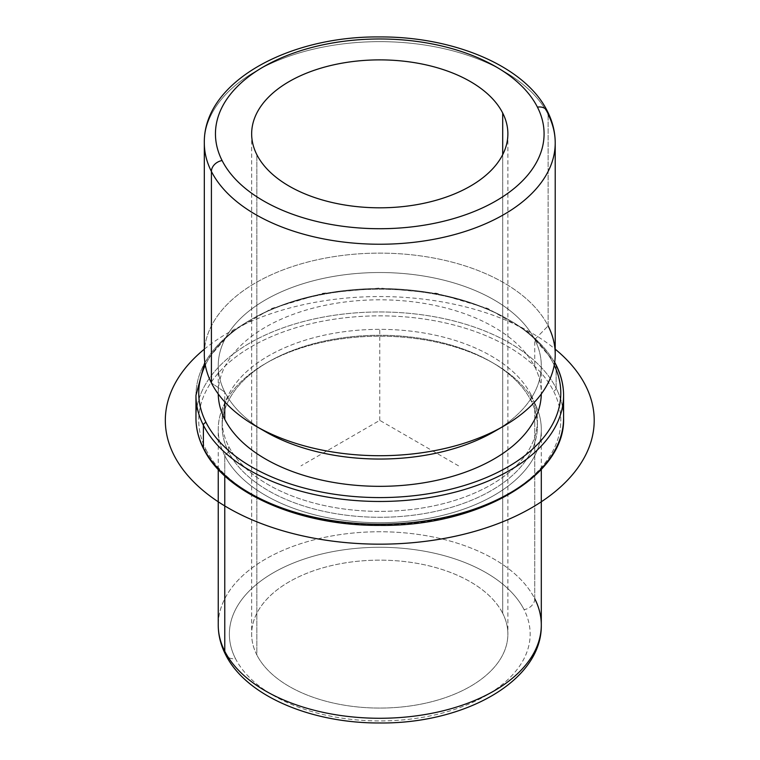 <?xml version="1.0" encoding="UTF-8"?>
<svg xmlns="http://www.w3.org/2000/svg" width="760" height="760" viewBox="0 0 760 760"><rect width="100%" height="100%" fill="white"/><g stroke="black" fill="none" stroke-linecap="round" stroke-linejoin="round"><path stroke-width="0.57" stroke-dasharray="3.8 2.85" d="M502.692 613.292L502.692 154.669L502.692 613.292A128.107 73.967 0 0 0 361.551 560.899A128.107 73.967 0 0 0 251.655 634.115A128.107 73.967 0 0 0 256.842 654.939A128.107 73.967 0 0 0 397.983 707.322A128.107 73.967 0 0 0 507.88 634.115A128.107 73.967 0 0 0 502.692 613.292A128.107 73.967 180 0 1 415.834 705.081A128.107 73.967 180 0 1 256.842 654.939L256.842 154.669L256.842 654.939A128.107 73.967 180 0 1 343.7 563.141A128.107 73.967 180 0 1 502.692 613.292M534.764 598.756A11.143 8.73 -26.9 0 1 524.077 609.672A150.385 86.83 180 0 1 422.104 717.431A150.385 86.83 180 0 1 235.457 658.559A11.143 8.73 -26.9 0 1 225.53 654.512A11.143 8.73 153.1 0 0 235.457 658.559A150.385 86.83 180 0 1 337.43 550.8A150.385 86.83 180 0 1 524.077 609.672A150.385 86.83 0 0 0 337.43 550.8A150.385 86.83 0 0 0 235.457 658.559A150.385 86.83 0 0 0 422.104 717.431A150.385 86.83 0 0 0 524.077 609.672A11.143 8.73 153.1 0 0 534.764 598.756A161.528 93.261 0 0 0 356.791 532.703A161.528 93.261 0 0 0 218.234 625.014A161.528 93.261 180 0 1 356.791 532.703A161.528 93.261 180 0 1 534.764 598.756L534.764 403.199A161.528 93.261 0 0 0 356.791 337.145A161.528 93.261 0 0 0 218.234 429.457A161.528 93.261 0 0 0 224.77 455.715L224.77 475.893L224.77 455.715L228.513 451.896A157.633 91.01 0 0 0 424.147 513.598A157.633 91.01 0 0 0 531.021 400.653L534.764 403.199A161.528 93.261 180 0 1 425.248 518.947A161.528 93.261 180 0 1 224.77 455.715A161.528 93.261 180 0 1 265.544 363.517A161.528 93.261 180 0 1 493.99 363.517A161.528 93.261 180 0 1 534.764 403.199L531.021 400.653A157.633 91.01 0 0 0 491.226 361.922A157.633 91.01 0 0 0 268.308 361.922A157.633 91.01 0 0 0 228.513 451.896L224.77 455.715A161.528 93.261 0 0 0 402.743 521.769A161.528 93.261 0 0 0 541.3 429.457A161.528 93.261 0 0 0 534.764 403.199L534.764 598.756A161.528 93.261 180 0 1 541.3 625.014M228.513 451.896L228.513 445.987A157.633 91.01 0 0 0 402.183 510.444A157.633 91.01 0 0 0 537.396 420.365A157.633 91.01 0 0 0 531.021 394.744L531.021 400.653A157.633 91.01 180 0 1 537.396 426.274A157.633 91.01 180 0 1 402.183 516.353A157.633 91.01 180 0 1 228.513 451.896A157.633 91.01 180 0 1 222.138 426.274A157.633 91.01 180 0 1 357.352 336.195A157.633 91.01 180 0 1 531.021 400.653L531.021 394.744A157.633 91.01 0 0 0 357.352 330.277A157.633 91.01 0 0 0 222.138 420.365A157.633 91.01 0 0 0 228.513 445.987L228.513 451.896M265.544 431.727A161.528 93.261 180 0 1 224.77 392.046A161.528 93.261 180 0 1 334.286 276.298A161.528 93.261 180 0 1 534.764 339.53L548.121 325.897L534.764 339.53L534.764 366.823L534.764 339.53A161.528 93.261 180 0 1 498.703 428.887A161.528 93.261 0 0 0 541.3 365.788A161.528 93.261 0 0 0 534.764 339.53A161.528 93.261 0 0 0 356.791 273.476A161.528 93.261 0 0 0 218.234 365.788A161.528 93.261 0 0 0 224.77 392.046L224.77 401.888L224.77 392.046A161.528 93.261 0 0 0 260.832 428.887M534.764 366.823A161.528 93.261 180 0 1 541.3 393.072A161.528 93.261 180 0 1 541.291 393.974A161.528 93.261 0 0 0 534.764 366.823A161.528 93.261 0 0 0 356.022 300.827A161.528 93.261 0 0 0 218.243 393.974A161.528 93.261 180 0 1 218.234 393.072A161.528 93.261 180 0 1 356.791 300.76A161.528 93.261 180 0 1 534.764 366.823M224.77 392.046L211.413 382.935L224.77 392.046M204.316 354.416A175.456 101.298 180 0 1 354.815 254.153A175.456 101.298 180 0 1 548.121 325.897L548.121 114.418L548.121 325.897A175.456 101.298 0 0 0 330.372 257.222A175.456 101.298 0 0 0 211.413 382.935M548.121 325.897A175.456 101.298 180 0 1 555.218 354.416M547.361 111.188A11.143 8.73 -26.9 0 1 548.121 114.418A175.456 101.298 0 0 0 354.815 42.674A175.456 101.298 0 0 0 204.316 142.937A175.456 101.298 180 0 1 354.815 42.674A175.456 101.298 180 0 1 548.121 114.418A175.456 101.298 180 0 1 555.218 142.937M553.47 363.651A181.023 104.51 180 0 1 554.23 365.19A181.023 104.51 0 0 0 553.47 363.651A2.784 2.185 -26.9 0 1 554.486 363.651A2.784 2.185 153.1 0 0 553.47 363.651A181.023 104.51 0 0 0 378.385 288.562A181.023 104.51 0 0 0 205.304 365.19A181.023 104.51 180 0 1 378.385 288.562A181.023 104.51 180 0 1 553.47 363.651M555.95 364.667A2.784 2.185 -26.9 0 1 556.139 365.474A183.806 106.124 180 0 1 563.578 395.352M195.957 395.352A183.806 106.124 180 0 1 353.628 290.31A183.806 106.124 180 0 1 556.139 365.474L556.139 388.208A183.806 106.124 180 0 1 563.578 418.085A183.806 106.124 0 0 0 556.139 388.208L556.139 365.474A183.806 106.124 0 0 0 353.628 290.31A183.806 106.124 0 0 0 195.957 395.352M206.064 449.787A181.023 104.51 0 0 0 430.73 520.647A181.023 104.51 0 0 0 553.47 390.934A181.023 104.51 0 0 0 328.805 320.074A181.023 104.51 0 0 0 206.064 449.787A2.784 2.185 -26.9 0 1 203.585 448.77A2.784 2.185 153.1 0 0 206.064 449.787A181.023 104.51 180 0 1 328.805 320.074A181.023 104.51 180 0 1 553.47 390.934A181.023 104.51 180 0 1 430.73 520.647A181.023 104.51 180 0 1 206.064 449.787M531.021 394.744A157.633 91.01 180 0 1 424.147 507.689A157.633 91.01 180 0 1 228.513 445.987A157.633 91.01 180 0 1 335.388 333.032A157.633 91.01 180 0 1 531.021 394.744M195.957 418.085A183.806 106.124 180 0 1 353.628 313.044A183.806 106.124 180 0 1 556.139 388.208A2.784 2.185 -26.9 0 1 553.47 390.934A2.784 2.185 153.1 0 0 556.139 388.208A183.806 106.124 0 0 0 353.628 313.044A183.806 106.124 0 0 0 195.957 418.085M458.536 465.842L379.772 420.365L300.998 465.842M379.772 420.365L379.772 329.403M204.316 349.182A214.443 123.804 180 0 1 531.401 332.813A214.443 123.804 180 0 1 555.218 349.182M507.88 133.845L507.88 634.115M251.655 133.845L251.655 634.115M491.226 361.922L493.99 363.517M268.308 361.922L265.544 363.517M537.396 420.365L537.396 426.274M222.138 420.365L222.138 426.274M541.3 365.788L541.3 393.072M218.234 365.788L218.234 393.072M541.3 469.423L541.3 429.457M218.234 469.423L218.234 429.457M204.839 362.283L231.021 332.187L271.719 308.465L322.962 293.284L379.762 288.049L436.572 293.284L487.815 308.465L528.514 332.187L554.695 362.283"/><path stroke-width="1.14" d="M502.692 113.021A128.107 73.967 180 0 1 507.88 133.845A128.107 73.967 180 0 1 397.983 207.062A128.107 73.967 180 0 1 256.842 154.669A128.107 73.967 180 0 1 251.655 133.845A128.107 73.967 180 0 1 361.551 60.638A128.107 73.967 180 0 1 502.692 113.021L502.692 154.669L502.692 113.021A128.107 73.967 0 0 0 343.7 62.871A128.107 73.967 0 0 0 256.842 154.669A128.107 73.967 0 0 0 415.834 204.82A128.107 73.967 0 0 0 502.692 113.021M224.77 419.33L224.77 401.888L224.77 419.33A161.528 93.261 180 0 1 218.243 393.974A161.528 93.261 0 0 0 224.77 419.33A161.528 93.261 0 0 0 401.964 485.45A161.528 93.261 0 0 0 541.291 393.974A161.528 93.261 180 0 1 401.964 485.45A161.528 93.261 180 0 1 224.77 419.33M260.832 428.887A161.528 93.261 0 0 0 498.703 428.887A161.528 93.261 180 0 1 493.99 431.727A161.528 93.261 180 0 1 265.544 431.727L255.702 426.046A175.456 101.298 0 0 0 503.832 426.046A175.456 101.298 0 0 0 548.121 325.897M211.413 382.935A175.456 101.298 180 0 1 204.316 354.416L204.316 142.937C203.272 82.631 287.565 36.119 379.097 36.936C453.729 36.366 525.188 66.139 547.361 111.188A11.143 8.73 -26.9 0 0 537.434 107.141A164.312 94.867 0 0 1 426.027 224.874A164.312 94.867 0 0 1 222.1 160.55A11.143 8.73 -26.9 0 0 211.413 171.465A175.456 101.298 180 0 0 404.719 243.209A175.456 101.298 180 0 0 555.218 142.937A175.456 101.298 0 0 0 548.121 114.418A11.143 8.73 153.1 0 0 547.361 111.188A11.143 8.73 153.1 0 0 537.434 107.141A164.312 94.867 0 0 0 333.507 42.816A164.312 94.867 0 0 0 222.1 160.55A164.312 94.867 180 0 1 333.507 42.816A164.312 94.867 180 0 1 537.434 107.141A164.312 94.867 180 0 1 426.027 224.874A164.312 94.867 180 0 1 222.1 160.55A11.143 8.73 153.1 0 0 211.413 171.465A175.456 101.298 180 0 1 204.316 142.937A175.456 101.298 0 0 0 211.413 171.465L211.413 382.935L211.413 171.465A175.456 101.298 0 0 0 404.719 243.209A175.456 101.298 0 0 0 555.218 142.937L555.218 354.416A175.456 101.298 180 0 1 404.719 454.689A175.456 101.298 180 0 1 211.413 382.935A175.456 101.298 0 0 0 255.702 426.046M218.234 469.423L218.234 625.014C218.281 635.198 220.714 645.031 225.53 654.512C246.041 696.065 311.438 723.358 379.858 722.978C464.17 723.881 542.174 681.14 541.3 625.014A161.528 93.261 180 0 1 402.743 717.326A161.528 93.261 180 0 1 224.77 651.272L224.77 475.893L224.77 651.272A161.528 93.261 180 0 1 218.234 625.014A161.528 93.261 0 0 0 224.77 651.272A11.143 8.73 153.1 0 0 225.53 654.512A11.143 8.73 -26.9 0 1 224.77 651.272A161.528 93.261 0 0 0 402.743 717.326A161.528 93.261 0 0 0 541.3 625.014A161.528 93.261 0 0 0 534.764 598.756M554.23 365.19A181.023 104.51 180 0 1 429.4 493.582A181.023 104.51 180 0 1 206.064 422.503A181.023 104.51 180 0 1 205.304 365.19A181.023 104.51 0 0 0 206.064 422.503A181.023 104.51 0 0 0 429.4 493.582A181.023 104.51 0 0 0 554.23 365.19M563.578 395.352A183.806 106.124 180 0 1 405.906 500.394A183.806 106.124 180 0 1 203.395 425.229A2.784 2.185 -26.9 0 1 206.064 422.503A2.784 2.185 153.1 0 0 203.395 425.229A183.806 106.124 180 0 1 195.957 395.352A183.806 106.124 0 0 0 203.395 425.229A183.806 106.124 0 0 0 405.906 500.394A183.806 106.124 0 0 0 563.578 395.352A183.806 106.124 0 0 0 556.139 365.474A2.784 2.185 153.1 0 0 555.95 364.667A2.784 2.185 153.1 0 0 554.486 363.651A2.784 2.185 -26.9 0 1 555.95 364.667C561.013 374.642 563.559 384.873 563.578 395.352L563.578 418.085A183.806 106.124 180 0 1 405.906 523.127A183.806 106.124 180 0 1 203.395 447.963L203.395 425.229L203.395 447.963A183.806 106.124 180 0 1 195.957 418.085A183.806 106.124 0 0 0 203.395 447.963A183.806 106.124 0 0 0 405.906 523.127A183.806 106.124 0 0 0 563.578 418.085C565.753 476.377 477.565 526.718 379.867 525.388C300.694 526.062 225.255 493.715 203.585 448.77A2.784 2.185 -26.9 0 1 203.395 447.963A2.784 2.185 153.1 0 0 203.585 448.77C198.522 438.795 195.975 428.564 195.957 418.085L195.957 395.352L204.839 362.283M555.218 349.182A214.443 123.804 180 0 1 517.75 515.137A214.443 123.804 180 0 1 228.133 507.908A214.443 123.804 180 0 1 204.316 349.182M503.832 426.046L493.99 431.727M555.218 142.937C555.18 131.983 552.558 121.4 547.361 111.188M541.3 625.014L541.3 469.423M554.695 362.283L555.95 364.667"/></g></svg>
